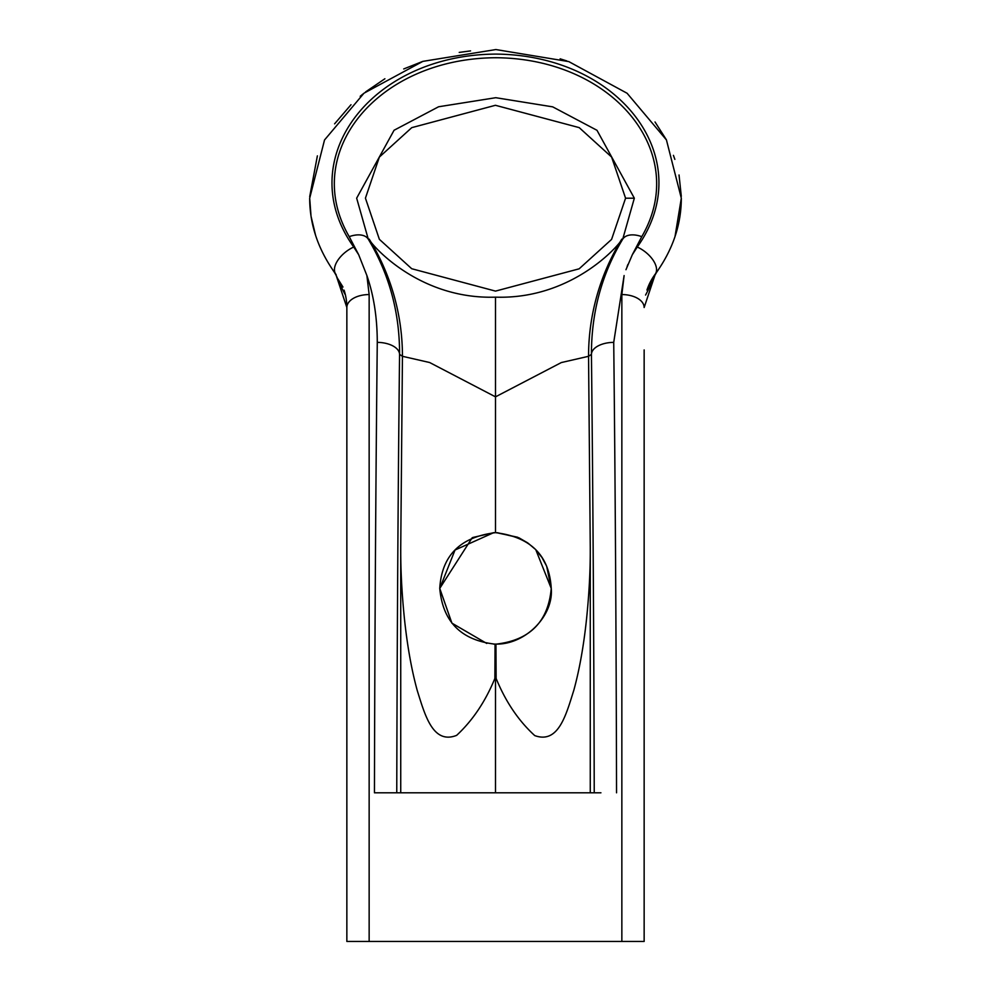 <?xml version="1.0" encoding="UTF-8"?>
<svg xmlns="http://www.w3.org/2000/svg" width="991" height="991" viewBox="0 0 991 991"><rect width="100%" height="100%" fill="white"/><g stroke="black" fill="none" stroke-linecap="round" stroke-linejoin="round"><path stroke-width="1.49" d="M396.759 792.8C397.143 635.058 398.072 488.91 399.559 354.344C399.72 312.648 389.277 274.247 368.268 239.128L356.661 198.163L394.071 130.255L438.592 106.768L495.785 97.7L552.693 106.855L596.991 130.304L634.339 198.2L622.732 239.128C601.822 273.85 591.392 312.252 591.441 354.344C592.928 488.91 593.857 635.058 594.241 792.8L596.037 792.8M625.569 198.2L611.608 157.049L579.215 127.628L495.426 105.294L411.748 127.653L379.367 157.073L365.431 198.163L379.38 239.339L411.711 268.722L495.5 291.106L579.14 268.821L611.583 239.401L625.569 198.2L634.339 198.2M497.358 644.113C526.085 643.741 553.672 615.708 551.244 588.406C553.734 615.56 526.122 643.766 497.358 644.113L493.642 644.113M495.5 532.663C530.767 536.961 549.348 555.542 551.244 588.406C548.271 621.729 529.838 640.31 495.934 644.15L496.132 678.451L495.5 677.138L494.868 678.451L495.066 644.15C461.162 640.31 442.729 621.729 439.756 588.406L451.871 623.116L486.767 643.456L451.921 623.166L439.756 588.406C441.713 555.53 460.295 536.949 495.5 532.663L495.5 396.846L561.327 362.557L588.555 356.302L591.441 354.344A22.297 11.979 -0.6 0 1 613.726 342.366L624.107 275.56L621.852 294.562L621.852 941.45L644.15 941.45L644.15 349.922M495.066 644.15L495.934 644.15M654.977 274.482L657.578 270.902L654.977 274.482M657.578 270.902L655.113 274.309M333.583 271.125L335.887 274.309M621.852 294.562A22.297 12.933 180 0 1 644.15 307.507L655.373 273.95M657.355 271.224L658.185 270.035M675.007 236.589L681.312 198.2L666.435 139.929L627.105 93.265L568.809 61.603L495.872 49.55L422.884 61.368L363.97 93.204L324.528 139.979L309.688 198.2C309.688 224.895 318.396 250.24 335.825 274.222L336.147 274.656M646.95 290.053A55.744 55.744 0 0 1 655.175 274.222C672.555 250.364 681.275 225.019 681.312 198.2M309.688 198.2L311.013 215.939M311.124 216.645L315.584 235.363M332.827 270.035L333.645 271.224M335.751 274.123L346.85 307.507L346.85 941.45L369.147 941.45L369.147 294.562L366.893 275.56C373.78 295.442 377.237 317.715 377.274 342.366C375.775 480.573 374.833 630.722 374.449 792.8L390.082 792.8M621.852 941.45L369.147 941.45M390.132 792.8L395.917 792.8M600.93 792.8L374.449 792.8M681.3 196.317L679.033 174.986M674.859 159.365L673.422 155.352M666.299 139.657L655.026 121.98M566.79 60.922L560.138 58.828M470.564 50.9L459.217 52.412M422.81 61.392L403.721 68.949M384.892 78.76L365.605 91.903M363.053 93.934L360.204 96.3M351.012 104.724L334.611 123.838M317.38 155.86L309.7 196.676M335.825 274.222A22.297 12.003 143.4 0 1 353.725 247.032C291.453 159.985 370.386 54.74 495.884 54.096C620.973 55.112 699.212 159.898 637.275 247.032L632.32 254.724L641.772 236.651C690.64 152.787 613.256 58.531 495.934 57.726C377.893 58.32 300.261 152.453 349.228 236.651L358.68 254.724L353.638 246.92M455.104 549.993L493.642 532.687L495.822 532.663M496.33 532.663L517.575 537.221M346.85 349.922L346.85 941.45L346.85 349.922M493.642 532.687L472.757 537.506M472.187 537.779L439.756 588.406L454.993 550.104M535.896 549.993L551.244 588.406L546.685 566.332M546.462 565.811L542.176 557.933M541.606 557.078L536.007 550.104M534.62 548.692L528.191 543.254L534.719 548.791M518.888 537.803L527.608 542.833L519.173 537.94M518.739 537.741L497.358 532.687M342.96 287.056L337.374 278.112A170.947 170.947 0 0 0 345.438 295.058L346.156 298.737M627.885 264.51L627.167 266.368M625.953 269.713L632.32 254.724L637.275 247.032A22.297 12.003 36.6 0 1 655.175 274.222M641.772 236.651A22.297 12.772 31 0 0 622.732 239.128L621.791 239.153C624.243 238.893 576.205 299.827 495.5 297.151C414.634 299.765 366.856 238.942 369.209 239.153A222.975 222.925 123.7 0 1 402.445 356.302L400.736 547.292C400.587 569.763 401.863 593.906 404.539 619.722C407.425 646.665 411.686 670.325 417.298 690.69C424.904 714.821 432.832 744.798 456.64 735.359C472.657 720.482 485.404 701.504 494.868 678.451M377.274 342.366A22.297 11.979 -179.4 0 1 399.559 354.344L402.445 356.302L429.636 362.52L495.5 396.846L495.5 297.151M496.132 678.451C505.658 701.752 518.528 720.791 534.744 735.595C558.614 744.266 566.158 714.4 573.826 690.244C579.413 669.854 583.637 646.243 586.499 619.412C589.149 593.795 590.401 569.751 590.264 547.292L590.264 792.8M616.551 792.8C616.167 630.722 615.225 480.573 613.726 342.366M400.736 547.292L400.736 792.8M495.5 677.138L495.5 792.8M621.791 239.153A222.975 222.925 56.3 0 0 588.555 356.302L590.264 547.292M344.088 290.177A55.744 55.744 0 0 1 346.85 307.507A22.297 12.933 180 0 1 369.147 294.562M366.893 275.56L358.68 254.724M369.209 239.153L368.268 239.128A22.297 12.772 149 0 0 349.228 236.651M342.96 287.031L337.374 278.112A37.163 37.163 0 0 0 333.533 271.051M651.062 282.373L652.908 279.351M645.562 295.045A170.947 170.947 0 0 0 653.626 278.112L648.04 287.043M657.467 271.051A37.163 37.163 0 0 0 653.626 278.112"/></g></svg>
